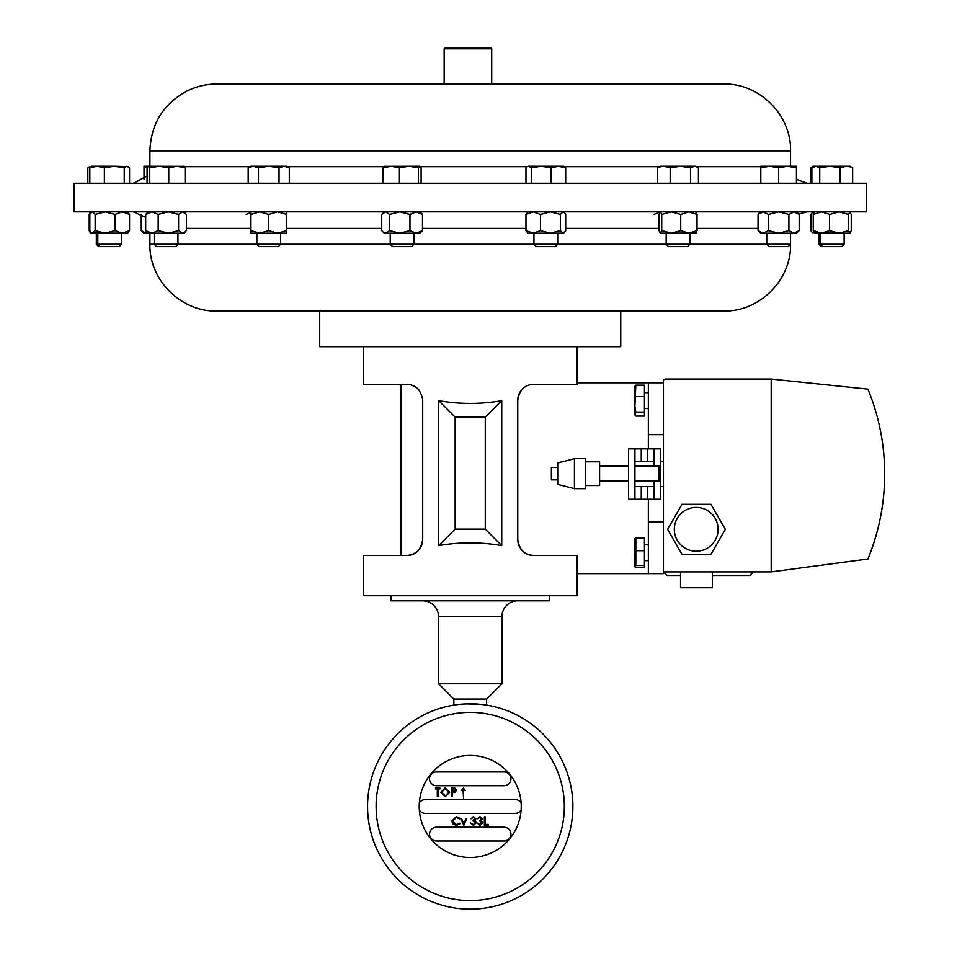 <?xml version="1.0" encoding="UTF-8"?>
<svg xmlns="http://www.w3.org/2000/svg" width="957" height="957" viewBox="0 0 957 957"><rect width="100%" height="100%" fill="white"/><g stroke="black" fill="none" stroke-linecap="round" stroke-linejoin="round"><path stroke-width="1.44" d="M634.934 486.539L653.954 486.539M634.934 461.597L653.954 461.597M634.934 466.191L659.026 466.191L659.026 481.12L634.934 481.12M585.277 461.8L599.608 461.8L599.608 485.51L585.277 485.51M574.439 473.655L574.439 488.656L585.277 488.656L585.277 458.654L574.439 458.654L574.439 473.655M574.439 458.654L557.716 462.949L557.716 484.362L574.439 488.656M557.716 479.84L551.376 479.84L551.376 467.483L557.716 467.483M634.934 448.869L628.593 448.869L628.593 499.255L634.934 499.255L634.934 448.869L641.274 448.869L641.274 461.597M647.614 461.597L647.614 448.869L653.954 448.869L653.954 466.191M653.954 481.12L653.954 499.255L660.282 499.255L660.282 448.869L653.954 448.869M360.358 311.025L620.746 311.025L620.746 346.673L319.71 346.673L319.71 311.025L360.358 311.025M419.214 806.476A51.02 51.02 0 0 0 470.234 857.496A51.02 51.02 0 0 0 521.242 806.476A51.02 51.02 0 0 0 470.234 755.456A51.02 51.02 0 0 0 419.214 806.476M510.93 834.109A6.89 6.89 0 0 0 504.04 827.219L436.416 827.219A6.89 6.89 0 0 0 429.526 834.109A6.89 6.89 0 0 0 436.416 841L504.04 841A6.89 6.89 0 0 0 510.93 834.109M521.122 802.923A6.89 6.89 0 0 0 515.225 799.585L425.231 799.585A6.89 6.89 0 0 0 419.333 802.923M510.93 778.842A6.89 6.89 0 0 0 504.04 771.964L436.416 771.964A6.89 6.89 0 0 0 429.526 778.842A6.89 6.89 0 0 0 436.416 785.733L504.04 785.733A6.89 6.89 0 0 0 510.93 778.842M376.113 806.476A94.121 94.121 0 0 1 470.234 712.367A94.121 94.121 0 0 1 564.343 806.476A94.121 94.121 0 0 1 470.234 900.597A94.121 94.121 0 0 1 376.113 806.476M465.58 703.909L458.606 704.472M461.13 704.208L463.87 704.005M465.473 703.921L473.559 703.862M476.502 704.005L479.206 704.196M481.814 704.46L466.597 703.874M367.56 806.476A102.674 102.674 0 0 1 470.234 703.802A102.674 102.674 0 0 1 572.896 806.476A102.674 102.674 0 0 1 470.234 909.15A102.674 102.674 0 0 1 367.56 806.476M517.761 600.817A15.85 15.85 0 0 0 501.923 616.667L438.545 616.667A15.85 15.85 0 0 0 422.695 600.817M549.45 595.744L549.45 600.817L391.006 600.817L391.006 595.744M501.923 616.667L501.923 683.753L438.545 683.753L438.545 616.667M501.923 683.753L486.611 699.053L453.845 699.053L438.545 683.753M486.611 699.053L486.611 705.118M453.845 699.053L453.845 705.118M634.575 566.508L635.819 565.515L635.819 550.73L644.444 550.73L644.444 567.501L635.819 567.501L634.551 566.58L634.647 538.707M634.575 538.923L635.819 537.93L635.819 550.73M635.819 412.072L634.575 404.333L634.551 386.748L635.819 385.145L634.551 414.477L635.819 416.08L644.444 416.08L644.444 412.072L635.819 412.072L634.838 414.967M501.743 400.684L501.743 545.598C480.737 541.961 459.719 541.961 438.713 545.598L438.713 400.684C459.719 404.333 480.737 404.333 501.743 400.684L485.283 417.156L455.173 417.156L455.173 529.137L485.283 529.137L485.283 417.156M363.277 346.673L363.277 384.379L406.857 384.379C415.769 384.666 421.056 389.942 422.695 400.229L422.695 539.664C421.69 549.21 416.403 554.498 406.857 555.503C415.745 555.251 421.02 549.976 422.695 539.664M577.179 346.673L577.179 384.379L533.611 384.379C524.687 384.654 519.412 389.942 517.761 400.229L517.761 539.664C519.4 549.94 524.687 555.227 533.611 555.503L577.179 555.503L577.179 595.744L363.277 595.744L363.277 555.503L406.857 555.503M696.206 551.208A21.903 21.903 0 0 0 718.109 529.317A21.903 21.903 0 0 0 696.206 507.413A21.903 21.903 0 0 0 674.314 529.317A21.903 21.903 0 0 0 696.206 551.208M712.427 571.879L712.427 587.73L680.535 587.73L680.535 571.879M660.282 486.539L663.452 486.539M660.282 461.597L663.452 461.597M444.168 48.795L445.125 47.85L490.75 47.85L491.707 48.795L444.168 48.795L444.168 84.037M149.914 150.835L790.542 150.835C791.463 115.151 759.427 83.115 723.743 84.037L216.725 84.037C206.03 84.072 195.922 86.501 186.388 91.322C163.085 104.325 150.931 124.171 149.914 150.835L149.914 166.243M866.336 183.23L74.12 183.23L74.12 211.844L866.336 211.844L866.336 183.23M141.265 214.416L141.265 230.625L146.409 233.197L149.914 233.197L149.914 244.226L790.506 244.238L790.506 233.197M256.859 233.197L256.859 244.238L259.227 246.607L278.272 246.607L280.628 244.238L280.628 233.197M149.914 244.226C148.993 279.923 181.017 311.946 216.725 311.025L723.743 311.025C759.439 311.946 791.463 279.911 790.542 244.226L788.149 246.607L769.105 246.607L766.748 244.238L766.748 233.197M844.134 244.238L841.777 246.607L821.25 246.607L818.881 244.238L844.134 244.238L844.134 233.197M850.067 211.844L848.572 214.416L848.572 230.625L850.067 233.197L814.251 233.018M390.217 233.197L390.217 244.238L392.573 246.607L411.618 246.607L413.986 244.238L413.986 233.197M121.575 244.238L119.206 246.607L98.679 246.607L96.322 244.238L121.575 244.238L121.575 233.197M154.185 233.197L154.185 244.238L156.541 246.607L175.586 246.607L177.942 244.238L177.942 233.197M696.014 233.053L660.234 233.197L661.73 230.625L671.228 233.197L680.726 230.625L688.884 233.197L697.043 230.625L695.703 233.197M666.168 233.197L666.168 244.238L668.524 246.607L687.569 246.607L689.925 244.238L689.925 233.197M533.946 233.197L533.946 244.238L536.303 246.607L555.347 246.607L557.716 244.238L557.716 233.197M91.884 211.844L89.826 214.416L89.826 230.625L91.25 232.611L92.482 233.197L95.15 230.625L105.079 233.197L115.007 230.625L122.281 233.197L129.554 230.625L127.496 233.197L90.233 233.053M91.25 212.43L92.482 211.844L95.15 214.416L95.15 230.625M95.15 214.416L105.079 211.844L115.007 214.416L115.007 230.625M115.007 214.416L122.281 211.844L129.554 214.416L129.554 230.625M129.554 214.416L127.496 211.844M812.96 211.844L810.902 214.416L810.902 230.625L812.337 232.611M812.337 212.43L814.251 212.023M550.442 233.197L528.025 233.197L525.967 230.625L533.24 233.197L540.502 230.625L550.442 233.197L560.371 230.625L563.027 233.197L550.442 233.197M564.271 232.611L563.027 233.197L565.695 230.625L565.695 214.416L564.271 212.43L563.027 211.844L560.371 214.416L560.371 230.625M560.371 214.416L550.442 211.844L540.502 214.416L540.502 230.625M540.502 214.416L533.24 211.844L525.967 214.416L525.967 230.625M528.025 211.844L525.967 214.416M760.265 211.844L758.064 214.416L758.064 230.625L763.207 233.197L760.815 233.197L758.064 230.625M660.234 211.844L659.05 214.416L659.05 230.625L660.39 233.197M697.043 230.625L697.043 214.416L688.884 211.844L680.726 214.416L680.726 230.625M697.043 214.416L695.703 211.844M680.726 214.416L671.228 211.844L661.73 214.416L661.73 230.625M660.39 211.844L661.73 214.416M246.093 214.416L250.937 212.49M151.936 233.197L148.251 233.197L145.679 230.625L151.936 233.197L158.192 230.625L168.384 233.197L151.936 233.197M185.335 231.821L183.876 233.197L168.384 233.197L178.576 230.625L182.512 233.197L186.448 230.625L186.448 214.416L182.512 211.844L178.576 214.416L178.576 230.625M158.192 230.625L158.192 214.416L151.936 211.844L145.679 214.416L145.679 230.625M158.192 214.416L168.384 211.844L178.576 214.416M145.679 214.416L148.251 211.844M90.544 233.197L89.204 230.625L90.125 231.139M90.544 211.844L89.204 214.416L89.204 230.625M89.204 214.416L90.125 213.89M389.583 230.625L399.775 233.197L409.967 230.625L416.223 233.197L422.492 230.625L419.908 233.197L384.295 233.197L381.711 230.625L381.711 214.416L385.647 211.844L389.583 214.416L389.583 230.625L385.647 233.197L382.824 231.821M389.583 214.416L399.775 211.844L409.967 214.416L409.967 230.625M409.967 214.416L416.223 211.844L422.492 214.416L422.492 230.625M422.492 214.416L419.908 211.844M849.912 233.197L851.252 230.625L851.252 214.416L849.912 211.844M848.572 230.625L839.074 233.197L829.575 230.625L821.417 233.197L813.259 230.625L814.598 233.197M814.598 211.844L813.259 214.416L813.259 230.625M848.572 214.416L839.074 211.844L829.575 214.416L829.575 230.625M813.259 214.416L821.417 211.844L829.575 214.416M799.191 230.625L796.439 233.197L763.207 233.197L768.339 230.625L778.627 233.197L788.903 230.625L794.047 233.197L799.191 230.625L799.191 214.416L794.047 211.844L788.903 214.416L788.903 230.625M788.903 214.416L778.627 211.844L768.339 214.416L768.339 230.625M758.064 214.416L763.207 211.844L768.339 214.416M147.976 232.946L144.017 233.197L141.265 230.625M259.837 233.197L250.937 233.197L250.937 230.625L259.837 233.197L268.75 230.625L277.65 233.197L259.837 233.197M286.55 233.197L277.65 233.197L286.55 230.625L286.55 233.197M268.75 230.625L268.75 214.416L259.837 211.844L250.937 214.416L250.937 230.625M268.75 214.416L277.65 211.844L286.55 214.416L286.55 230.625M286.55 214.416L286.55 211.844M250.937 214.416L250.937 211.844M653.906 214.416L659.959 212.119M268.75 166.243L250.937 166.243L248.186 167.834L253.318 166.243L258.462 167.834L268.75 166.243L279.025 167.834L284.169 166.243L268.75 166.243M289.313 167.834L286.55 166.243L284.169 166.243L289.313 167.834L289.313 183.23M248.186 183.23L248.186 167.834M258.462 183.23L258.462 167.834M279.025 183.23L279.025 167.834M184.031 166.327L144.017 166.243L144.017 167.834L147.605 166.829M144.017 179.342L144.017 167.834M796.439 166.243L769.727 166.243L778.627 167.834L787.527 166.243L796.439 167.834L796.439 166.243M760.815 166.243L769.727 166.243L760.815 167.834L760.815 166.243M778.627 183.23L778.627 167.834M796.439 183.23L796.439 167.834M760.815 183.23L760.815 167.834M851.527 167.092L850.067 166.243L829.934 166.243L840.126 167.834L846.383 166.243L851.527 167.08M811.871 183.23L811.871 167.834L815.807 166.243L812.96 166.243L810.902 167.834L812.995 167.068M815.807 166.243L829.934 166.243L819.742 167.834L815.807 166.243M840.126 183.23L840.126 167.834M852.639 183.23L852.639 167.834M819.742 183.23L819.742 167.834M384.439 166.243L383.099 167.834L391.257 166.243L399.416 167.834L408.914 166.243L418.412 167.834L419.908 166.243L384.14 166.327M419.752 166.243L421.104 167.834L421.104 183.23M383.099 183.23L383.099 167.834M399.416 183.23L399.416 167.834M418.412 183.23L418.412 167.834M87.817 183.23L87.817 167.834L91.752 166.243L88.929 167.092M147.067 183.23L147.067 167.834L148.407 166.243L149.747 167.834L159.245 166.243L168.743 167.834L176.901 166.243L185.06 167.834L183.72 166.243M149.747 183.23L149.747 167.834M185.06 183.23L185.06 167.834M168.743 183.23L168.743 167.834M697.318 167.092L695.859 166.243L663.919 166.243L670.175 167.834L680.367 166.243L690.559 167.834L694.495 166.243L697.318 167.092L698.431 167.834L698.431 183.23M658.775 167.092L660.234 166.243L663.919 166.243L658.775 167.08M670.175 183.23L670.175 167.834M690.559 183.23L690.559 167.834M657.662 183.23L657.662 167.834M558.421 166.243L528.623 166.243L531.291 167.834L541.219 166.243L551.148 167.834L558.421 166.243L565.695 167.834L563.637 166.243L558.421 166.243M527.391 166.602L525.967 167.834L525.967 183.23M531.291 183.23L531.291 167.834M551.148 183.23L551.148 167.834M565.695 183.23L565.695 167.834M847.974 166.243L846.383 166.243M810.902 183.23L810.902 167.834M97.1 166.243L91.884 166.243L89.826 167.834L97.1 166.243L104.361 167.834L114.302 166.243L97.1 166.243M128.13 166.602L114.302 166.243L124.231 167.834L126.886 166.243L129.554 167.834L129.554 183.23M89.826 183.23L89.826 167.834M124.231 183.23L124.231 167.834M104.361 183.23L104.361 167.834M663.452 381.042L663.452 571.879L771.198 571.879L867.915 559.008A223.4 223.4 0 0 0 867.915 389.128L771.198 379.056L665.438 379.056A1.986 1.986 0 0 0 663.452 381.042M725.37 529.317L710.931 504.291L682.03 504.291L667.591 529.317L682.03 554.33L710.931 554.33L725.37 529.317M667.424 575.839L680.535 575.839L667.424 575.839L663.452 571.879L667.424 575.839M712.427 575.839L749.331 575.839L712.427 575.839M753.291 571.879L749.331 575.839L753.291 571.879M882.665 444C887.845 483.632 882.928 521.96 867.915 559.008M771.198 379.056L771.198 571.879M663.452 571.879L663.452 573.626L648.368 573.626L648.368 521.804L663.452 521.804M519.184 393.662L520.835 390.851M522.941 388.506L523.73 387.836M524.783 387.071L525.417 386.664M526.206 386.221L527.451 385.623M522.869 551.316L520.835 549.043M519.184 546.232L518.132 543.062M518.12 543.026L517.761 539.664C518.766 549.21 524.053 554.498 533.611 555.503M422.336 543.002L421.283 546.196M421.247 546.268L419.621 549.043M422.348 396.904L422.695 400.229M411.57 385.109L416.128 387.382M526.876 385.886L528.778 385.133M416.797 387.896L415.673 387.071M414.895 386.58L411.534 385.097M528.766 385.145L526.888 385.874M517.761 400.229A15.85 15.85 0 0 1 523.312 388.183M417.503 388.494A15.85 15.85 0 0 1 419.621 390.851M501.743 545.598L485.283 529.137M438.713 545.598L455.173 529.137M438.713 400.684L455.173 417.156M401.079 384.379L401.079 555.503M577.179 573.626L648.368 573.626M577.179 382.8L648.368 382.8L648.368 448.869M648.368 499.255L648.368 521.804M648.368 434.634L663.452 434.634M648.368 382.8L663.452 382.8M635.819 396.605L644.444 396.605L644.444 385.145L635.819 385.145M644.444 396.605L644.444 412.072M644.444 565.515L635.819 565.515M644.444 550.73L644.444 537.93L635.819 537.93M419.333 810.041A6.89 6.89 0 0 0 425.231 813.366L515.225 813.366A6.89 6.89 0 0 0 521.122 810.041M481.658 818.785L479.971 817.457L477.447 818.761L479.959 816.596L482.424 818.785L481.431 820.52L482.854 822.733L479.935 825.46L477.124 822.972L479.947 824.599L482.089 822.817L479.505 821.022L481.658 818.785M463.822 825.245L460.903 819.084L461.729 819.084L463.774 823.57L465.82 819.084L466.633 819.084L463.822 825.245M451.836 820.974L456.369 816.596L460.042 818.355L459.384 818.869L456.322 817.457L452.589 821.034L456.369 824.599L459.384 823.187L460.042 823.69L456.381 825.46L452.9 823.989L451.836 820.974M475.174 818.785L473.476 817.457L470.964 818.761L473.476 816.596L475.928 818.785L474.947 820.52L476.371 822.733L473.452 825.46L470.641 822.972L473.464 824.599L475.605 822.817L473.009 821.022L473.009 820.161L475.174 818.785M488.357 825.245L484.362 825.245L484.362 816.811L485.115 816.811L485.115 824.384L488.357 824.384L488.357 825.245M452.135 796.499L451.381 796.499L451.381 788.066L454.946 788.197L456.561 790.326L454.886 792.468L452.135 792.611L452.135 796.499M437.325 796.499L437.325 788.927L435.483 788.927L435.483 788.066L439.921 788.066L439.921 788.927L438.079 788.927L438.079 796.499L437.325 796.499M445.232 796.714L440.782 792.324L445.161 787.85L449.646 792.276L445.232 796.714M463.056 789.908L461.322 790.542L463.427 788.173L465.317 790.542L463.595 789.908L463.595 798.987L463.056 789.908M448.893 792.276L445.196 788.712L441.536 792.312L445.196 795.853L448.893 792.276M453.678 788.927L452.135 788.927L452.135 791.738L455.807 790.326L453.678 788.927M653.954 499.255L634.934 499.255M647.614 448.869L641.274 448.869M527.259 166.685L420.446 166.685M383.757 166.685L287.327 166.685M250.172 166.685L184.414 166.685M760.815 166.685L696.624 166.685M659.469 166.685L564.403 166.685M286.55 228.376L381.711 228.376M422.492 228.376L525.967 228.376M565.695 228.376L659.05 228.376M697.043 228.376L758.064 228.376M186.448 228.376L250.937 228.376M647.614 499.255L647.614 486.539M641.274 486.539L641.274 499.255M599.608 481.12L628.593 481.12M648.368 544.796L644.444 544.796M648.368 392.681L644.444 392.681M491.707 48.795L491.707 84.037M147.067 175.968L133.382 183.23M790.542 150.835L790.542 166.243M96.322 244.238L96.322 233.197M100.162 246.607L97.805 244.238L97.805 233.197M798.808 214.057L807.086 211.844M790.542 244.226L790.542 233.197M145.679 217.323L133.382 211.844M91.884 233.197L91.25 232.611M818.881 244.238L818.881 233.197M563.637 211.844L564.271 212.43M183.876 211.844L185.335 213.208M384.295 211.844L382.824 213.208M822.733 246.607L820.376 244.238L820.376 233.197M796.439 211.844L799.191 214.416M796.439 179.342L807.086 183.23M814.443 166.243L812.983 167.092M648.368 408.531L644.444 408.531M648.368 560.635L644.444 560.635M599.608 466.191L628.593 466.191"/></g></svg>
